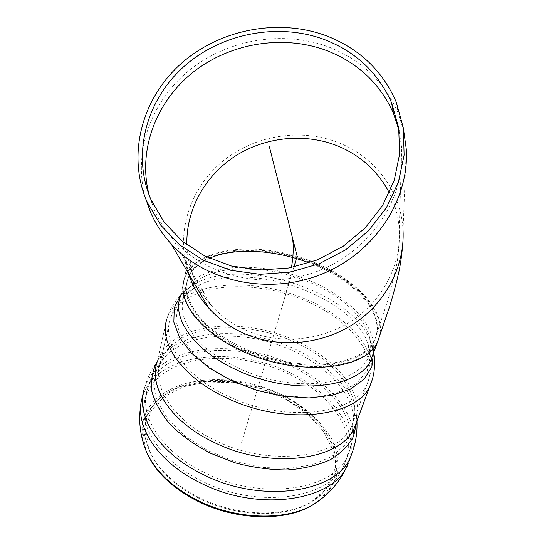 <?xml version="1.0" encoding="UTF-8"?>
<svg xmlns="http://www.w3.org/2000/svg" width="544" height="544" viewBox="0 0 544 544"><rect width="100%" height="100%" fill="white"/><g stroke="black" fill="none" stroke-linecap="round" stroke-linejoin="round"><path stroke-width="0.41" stroke-dasharray="2.72 2.04" d="M209.44 258.271C198.166 263.262 190.917 270.375 187.687 279.609C180.057 300.281 202.348 330.745 242.855 349.044C297.548 375.231 366.33 367.744 375.088 338.728C385.689 313.147 353.328 279.058 309.244 262.881M183.831 280.854L184.382 278.929C194.14 250.09 248.574 242.053 298.5 257.611C348.575 272.714 388.382 309.788 378.658 338.83M403.764 131.05L398.215 113.295C384.724 82.124 361.74 60.098 329.256 47.226C283.472 29.804 227.841 39.182 189.366 70.224C150.98 101.313 132.607 152.279 145.432 198.023M149.28 195.507L154.183 209.61C158.882 220.592 165.294 230.663 173.42 239.809C206.761 277.535 268.287 291.088 319.845 270.307C371.477 249.696 405.348 197.873 401.737 148.226L399.106 130.723M317.288 265.282C357.496 282.275 385.261 313.99 375.374 337.94C366.52 362.583 315.234 372.694 263.901 356.232C242.141 348.792 223.849 338.966 209.039 326.733C191.06 310.474 183.818 292.903 187.877 278.793C197.758 246.588 265.601 241.958 317.288 265.282M379.12 337.545C388.253 308.475 348.276 271.667 298.296 256.72C248.452 241.318 194.296 249.383 184.572 278.113C176.725 299.424 199.716 330.902 241.618 349.846C298.262 376.985 369.451 369.22 378.481 339.279M198.784 498.25C173.72 485.207 157.209 469.173 149.246 450.153L145.513 429.644L150.804 411.298L164.05 396.644L183.614 386.696L207.57 381.997L233.9 382.684L260.596 388.566L285.688 399.187L307.285 413.8L323.605 431.419L333.078 450.745L334.458 470.206L327.053 488.016L310.984 502.268C284.757 518.507 236.13 517.337 198.784 498.25M145.758 449.997L142.542 429.61L148.009 411.386L161.126 396.739L180.356 386.614L203.912 381.521L229.922 381.616L256.51 386.743L281.853 396.515L304.191 410.285L321.844 427.19L333.288 446.1L337.253 465.63L332.894 484.16L320.022 499.922M282.751 304.416C286.776 290.897 289.687 278.603 291.475 267.532M293.876 267.05L241.21 443.986M186.864 244.861C187.714 267.342 195.663 287.327 210.718 304.803C220.062 315.323 231.35 323.619 244.576 329.705C277.855 344.835 320.035 341.53 351.608 320.919C383.139 300.24 401.554 264.044 399.262 229.174C398.371 216.328 395.053 204.211 389.32 192.834M188.292 273.197C175.392 234.287 189.224 189.788 221.102 162.595C253.028 135.422 300.363 127.371 339.116 142.929C375.108 157.134 401.18 191.631 403.022 230.194L406.293 149.314M265.146 270.11C281.187 272.34 296.704 276.712 311.698 283.22C351.431 300.179 378.644 332.194 368.614 356.565C359.591 381.636 308.734 392.258 258.074 375.965C236.592 368.594 218.572 358.768 204 346.48C186.32 330.126 179.262 312.351 183.369 297.99C185.076 292.808 188.122 288.232 192.494 284.254C204.612 273.938 222.102 268.75 244.97 268.688M184.572 278.113L180.105 297.323C181.886 291.904 185.076 287.123 189.672 282.982C212.208 262.956 263.466 262.419 306.544 279.398C349.69 296.188 380.786 329.548 372.314 356.17M198.771 497.434C173.468 484.269 156.801 468.098 148.777 448.922C141.909 430.073 144.643 414.093 156.978 400.976C184.287 372.722 248.996 374.286 292.944 401.418C311.284 413.243 325.203 428.142 332.425 444.285C335.947 455.165 336.464 465.752 333.982 476.061C329.664 485.908 322.347 494.394 312.025 501.514C285.58 517.881 236.484 516.698 198.771 497.434M201.634 480.882C159.025 460.21 136.653 423.626 145.554 397.501C147.676 390.687 151.368 384.622 156.631 379.311C181.873 354.192 237.157 351.825 282.173 370.988C327.291 389.885 357.993 429.434 345.535 461.53C334.05 497.903 259.304 510.714 201.634 480.882M204.007 472.348C161.208 451.676 138.625 415.276 147.39 389.307L147.438 389.157C149.552 382.378 153.252 376.36 158.522 371.09C183.831 346.168 239.353 343.992 284.614 363.188C329.977 382.133 360.944 421.58 348.527 453.499L348.48 453.621C336.947 489.722 261.97 502.18 204.007 472.348M165.974 355.606L167.103 354.525C189.21 334.383 233.845 330.752 274.156 343.522C314.466 356.279 348.201 384.819 353.138 413.766L352.56 430.032L345.392 444.598L331.765 456.525L312.304 464.794L288.238 468.561L261.324 467.364L233.696 461.183L207.624 450.5L185.212 436.227L168.144 419.587L157.508 401.962L153.768 384.676L156.788 368.907L165.974 355.606M170.388 346.508C194.058 323.673 246.942 322.021 290.353 340.143C333.853 358.027 363.739 394.72 352.383 424.014C341.952 457.463 270.531 468.37 214.941 440.28C173.801 420.757 151.844 386.73 160.222 362.746C162.166 356.653 165.553 351.247 170.388 346.508M227.351 395.801C184.844 376.088 161.894 342.584 170.177 319.437C172.081 313.555 175.481 308.36 180.363 303.851C204.292 282.105 258.25 281.418 302.865 299.676C347.562 317.71 378.821 353.777 367.819 382.119C357.87 414.521 284.838 424.109 227.351 395.801M186.844 293.386L196.112 286.804C242.094 259.529 347.269 292.434 366.819 340.687L370.444 356.17L367.275 370.627L357.109 382.928C346.95 389.735 333.88 394.359 317.886 396.8C300.648 397.746 282.52 396.127 263.5 391.932C244.718 386.308 227.596 378.76 212.133 369.288L193.236 353.648L180.934 336.94L175.882 320.552L178.044 305.714L186.844 293.386M180.554 295.399L184.77 290.938L194.079 284.335C241.407 256.21 349.826 290.122 369.92 339.823L373.463 353.036M180.105 297.323L182.172 293.61L184.804 290.639L194.079 284.335L181.73 293.964C174.685 300.968 169.755 309.257 166.94 318.818C168.926 312.684 172.475 307.272 177.589 302.586C202.171 280.425 256.986 279.575 302.682 297.915C348.439 316.03 381.194 352.492 371.43 381.888M166.94 318.818L157.073 362.161C159.093 355.81 162.629 350.173 167.688 345.25C191.978 322 245.623 320.137 290.061 338.259C334.574 356.164 365.983 393.169 355.987 423.531M157.236 361.44L164.676 352.607C187.435 331.84 233.41 328.127 274.91 341.272C316.404 354.396 351.186 383.772 356.245 413.61L356.81 421.314M164.54 352.736L163.152 354.219C154.122 364.14 147.832 375.659 144.282 388.77L144.33 388.62C146.526 381.568 150.375 375.306 155.876 369.838C182.07 344.236 239.183 342.101 285.702 361.862C332.316 381.358 364.222 421.954 351.39 454.879M144.33 388.62L142.467 396.97C144.67 389.871 148.512 383.574 154.006 378.066C179.874 352.505 235.926 349.935 281.955 369.097C328.059 388.015 360.244 427.87 349.071 461.047M145.241 448.657C138.972 429.828 142.025 413.882 154.401 400.812C181.431 373.014 243.814 373.184 288.694 398.194C307.877 409.408 322.184 422.974 331.609 438.892C336.498 449.528 338.626 460.102 338.008 470.628C335.675 480.862 330.405 490.062 322.198 498.236M375.088 338.728L388.151 299.35L395.787 268.716C398.12 259.087 399.276 245.902 399.262 229.174L401.737 148.226M187.687 279.609C189.768 269.226 190.631 262.82 190.278 260.406L190.556 265.52C190.978 268.301 192.195 272.626 194.215 278.494C197.812 287.368 203.313 296.14 210.718 304.803L173.42 239.809M184.382 278.929C186.34 269.056 187.143 262.983 186.803 260.712L186.68 262.813C187.102 265.928 186.667 266.064 188.958 274.326M402.703 245.031L403.022 230.194M396.297 102.231L398.215 113.295M150.783 199.226L154.183 209.61M353.138 413.766C353.892 417.955 353.641 421.376 352.383 424.014L367.819 382.119C371.192 373.13 372.171 363.963 370.756 354.634L366.819 340.687C369.961 348.561 370.566 353.852 368.614 356.565L375.374 337.94M167.103 354.525L160.222 362.746L170.177 319.437C172.829 310.502 177.453 302.75 184.049 296.167L196.112 286.804L189.264 290.972L183.369 297.99L187.877 278.793M310.984 502.268L312.025 501.514C327.638 491.599 338.81 478.278 345.522 461.55L348.527 453.499M149.246 450.153L148.777 448.922C142.174 431.943 141.1 414.8 145.554 397.501L147.438 389.157M348.466 453.648C353.444 440.681 355.008 427.441 353.165 413.936M147.39 389.307C150.79 376.822 156.788 365.833 165.376 356.354L166.974 354.64M373.667 352.471L369.92 339.823C373.912 346.841 372.83 355.715 372.246 356.374M157.073 362.161C158.243 359.115 160.541 356.123 163.982 353.178L164.676 352.607M356.245 413.61L355.905 423.762M356.279 413.794L356.939 420.974M141.127 402.812L142.467 396.97"/><path stroke-width="0.82" d="M309.244 262.881C274.509 249.594 234.097 247.275 209.44 258.271M378.658 338.83L378.196 340.075C369.152 370.036 297.99 377.822 241.38 350.69C200.824 332.323 177.759 302.083 183.831 280.854M326.958 36.033C278.338 17.619 218.838 29.403 180.071 64.546C141.331 99.661 126.861 155.754 147.166 202.171L160.84 225.311L179.914 245.052L203.578 260.324L230.724 270.28L260.018 274.319L289.966 272.15L319.022 263.84L345.651 249.812L368.472 230.812L386.328 207.862L398.378 182.179L404.11 155.115L403.356 128.03L396.297 102.231C382.738 70.965 359.625 48.899 326.958 36.033M145.432 198.023L150.681 212.595C155.679 223.931 162.452 234.301 170.993 243.705C205.639 281.976 268.668 295.521 321.518 274.23C374.442 253.096 409.38 200.246 406.293 149.314L403.764 131.05M325.101 39.828C278.324 22.059 221.041 33.238 183.539 66.905C146.071 100.558 131.764 154.408 150.783 199.226L163.86 221.87L182.247 241.21L205.149 256.21L231.492 266.016L259.957 270.028L289.082 267.981L317.329 259.923L343.21 246.262L365.357 227.746L382.65 205.374L394.237 180.356L399.622 154.006L398.67 127.677L391.544 102.646C378.345 73.039 356.198 52.095 325.101 39.828M399.106 130.723L393.55 113.594C380.406 84.048 358.367 63.138 327.434 50.857C283.356 34.041 229.772 42.915 192.562 72.658C155.428 102.449 137.408 151.375 149.28 195.507M372.314 356.17L379.12 337.545M320.022 499.922L312.426 505.165C285.437 521.791 235.511 520.567 197.186 500.956C171.523 487.574 154.598 471.145 146.397 451.656L145.758 449.997M291.475 267.532C293.638 254.096 293.814 243.583 292.012 235.994M293.876 267.05L297.119 256.149L269.348 146.574M389.32 192.834C377.917 171.136 360.679 155.502 337.6 145.928C304.579 132.682 264.894 136.864 234.784 156.407C204.762 176.072 185.926 210.168 186.864 244.861M403.022 230.194C404.954 266.098 385.696 303.164 353.124 324.265C320.518 345.29 277.148 348.548 242.93 332.955C229.663 326.842 218.273 318.566 208.774 308.115C199.458 297.745 192.63 286.11 188.292 273.197M244.97 268.688L265.146 270.11M372.246 356.374L371.681 357.904C362.426 388.348 291.904 396.726 236.069 369.662C194.752 350.778 172.203 319.036 180.105 297.323M373.463 353.036L371.858 366.88L364.249 379.134L350.758 388.899L331.99 395.372L309.026 397.95L283.39 396.29L256.945 390.436L231.649 380.793L209.386 368.104L191.699 353.369L179.663 337.688L173.835 322.177L174.257 307.809L180.554 295.399M371.43 381.888L370.831 383.486C360.577 416.86 285.212 426.795 225.869 397.542C182.029 377.182 158.447 342.645 166.94 318.818M355.987 423.531L355.307 425.374C344.549 459.823 270.851 471.118 213.466 442.082C171.04 421.92 148.478 386.852 157.073 362.161M356.81 421.314L353.682 436.132C348.772 445.366 340.959 453.247 330.235 459.782C317.975 465.283 303.702 468.676 287.409 469.962C270.368 469.894 253.001 467.541 235.307 462.89L210.174 453.125C194.575 444.849 181.288 435.363 170.32 424.66C161.031 413.596 154.877 402.478 151.837 391.299C150.654 380.419 152.449 370.471 157.236 361.44M349.071 461.047L351.342 455.002C339.47 492.116 262.242 504.988 202.524 474.212C158.474 452.907 135.3 415.46 144.282 388.77M322.198 498.236L313.466 504.417C329.725 494.142 341.36 480.311 348.364 462.924C336.518 500.31 259.556 513.516 200.158 482.752C156.305 461.455 133.348 423.817 142.467 396.97M312.426 505.165L313.466 504.417C286.26 521.179 235.865 519.935 197.173 500.14C171.272 486.642 154.19 470.07 145.928 450.425L145.241 448.657M188.958 274.326C192.154 285.457 198.757 296.725 208.774 308.115L170.993 243.705M378.196 340.075L389.334 307.421C393.761 293.304 397.508 278.168 397.936 275.883C399.894 268.212 401.479 257.924 402.703 245.031M147.166 202.171L150.681 212.595M391.544 102.646L393.55 113.594M355.905 423.762L370.831 383.486C375.136 373.918 375.258 359.577 373.667 352.471M356.939 420.974C357.49 432.623 355.62 443.979 351.329 455.029M146.397 451.656L145.928 450.425C139.794 434.853 138.196 418.982 141.127 402.812"/></g></svg>
